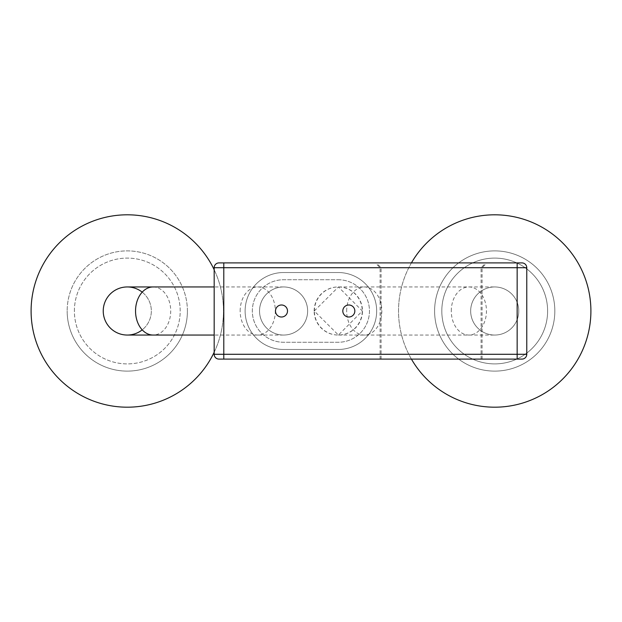 <?xml version="1.0" encoding="UTF-8"?>
<svg xmlns="http://www.w3.org/2000/svg" width="622" height="622" viewBox="0 0 622 622"><rect width="100%" height="100%" fill="white"/><g stroke="black" fill="none" stroke-linecap="round" stroke-linejoin="round"><path stroke-width="0.47" stroke-dasharray="3.11 2.33" d="M74.383 311A52.901 52.901 0 0 1 127.285 258.099A52.901 52.901 0 0 1 180.186 311A52.901 52.901 0 0 1 127.285 363.901A52.901 52.901 0 0 1 74.383 311A52.901 52.901 0 0 1 127.285 258.099A52.901 52.901 0 0 1 180.186 311A52.901 52.901 0 0 1 127.285 363.901A52.901 52.901 0 0 1 74.383 311M187.401 311A60.116 60.116 0 0 0 127.285 250.884A60.116 60.116 0 0 0 67.168 311A60.116 60.116 0 0 1 127.285 250.884A60.116 60.116 0 0 1 187.401 311A60.116 60.116 0 0 1 127.285 371.116A60.116 60.116 0 0 1 67.168 311A60.116 60.116 0 0 0 127.285 371.116A60.116 60.116 0 0 0 187.401 311M441.814 311A52.901 52.901 0 0 1 494.715 258.099A52.901 52.901 0 0 1 547.617 311A52.901 52.901 0 0 1 494.715 363.901A52.901 52.901 0 0 1 441.814 311A52.901 52.901 0 0 0 494.715 363.901A52.901 52.901 0 0 0 547.617 311A52.901 52.901 0 0 0 494.715 258.099A52.901 52.901 0 0 0 441.814 311M554.832 311A60.116 60.116 0 0 0 494.715 250.884A60.116 60.116 0 0 0 434.599 311A60.116 60.116 0 0 0 494.715 371.116A60.116 60.116 0 0 0 554.832 311A60.116 60.116 0 0 0 494.715 250.884A60.116 60.116 0 0 0 434.599 311A60.116 60.116 0 0 0 494.715 371.116A60.116 60.116 0 0 0 554.832 311M590.9 311A96.185 96.185 0 0 0 494.715 214.815A96.185 96.185 0 0 0 398.531 311A96.185 96.185 0 0 0 494.715 407.185A96.185 96.185 0 0 0 590.9 311M411.414 262.904A96.185 96.185 0 0 0 411.414 359.096M31.1 311A96.185 96.185 0 0 1 127.285 214.815A96.185 96.185 0 0 1 223.469 311A96.185 96.185 0 0 1 127.285 407.185A96.185 96.185 0 0 1 31.1 311M214.17 269.73A96.185 96.185 0 0 1 214.17 352.27M338.197 279.737A31.263 31.263 0 0 1 369.46 311A31.263 31.263 0 0 1 338.197 342.263L283.585 342.263A31.263 31.263 0 0 1 252.33 311A31.263 31.263 0 0 1 283.585 279.737L338.197 279.737A31.263 31.263 0 0 1 369.46 311A31.263 31.263 0 0 1 338.197 342.263L283.585 342.263A31.263 31.263 0 0 1 252.33 311A31.263 31.263 0 0 1 283.585 279.737L338.197 279.737M376.668 311A38.471 38.471 0 0 1 338.197 349.471L283.585 349.471A38.471 38.471 0 0 1 245.115 311A38.471 38.471 0 0 1 283.585 272.529L338.197 272.529A38.471 38.471 0 0 1 376.668 311A38.471 38.471 0 0 1 338.197 349.471L283.585 349.471A38.471 38.471 0 0 1 245.115 311A38.471 38.471 0 0 1 283.585 272.529L338.197 272.529A38.471 38.471 0 0 1 376.668 311M354.835 311A6.01 6.01 0 0 0 348.825 304.99A6.01 6.01 0 0 0 342.815 311A6.01 6.01 0 0 0 348.825 317.01A6.01 6.01 0 0 0 354.835 311M287.512 311A6.01 6.01 0 0 0 281.494 304.99A6.01 6.01 0 0 0 275.484 311A6.01 6.01 0 0 0 281.494 317.01A6.01 6.01 0 0 0 287.512 311M218.975 262.904A4.813 4.813 0 0 0 214.17 267.717L214.17 354.283A4.813 4.813 0 0 0 218.975 359.096L521.959 359.096A4.813 4.813 0 0 0 526.772 354.283L526.772 267.717A4.813 4.813 0 0 0 521.959 262.904L218.975 262.904A4.813 4.813 0 0 0 214.17 267.717L517.154 267.717L517.154 354.283L223.788 354.283L223.788 262.904M430.587 262.904L375.276 262.904L430.587 262.904M430.587 267.717L481.086 267.717L430.587 267.717M431.582 262.904L376.279 262.904L431.582 262.904M431.582 267.717L381.084 267.717L431.582 267.717M431.582 359.096L381.084 359.096L431.582 359.096M430.587 359.096L481.086 359.096L430.587 359.096M314.149 311A24.048 24.048 0 0 1 338.197 286.952A24.048 24.048 0 0 1 362.245 311A24.048 24.048 0 0 1 338.197 335.048A24.048 24.048 0 0 1 314.149 311M259.537 311A24.048 24.048 0 0 1 283.585 286.952A24.048 24.048 0 0 1 307.633 311A24.048 24.048 0 0 1 283.585 335.048A24.048 24.048 0 0 1 259.537 311A24.048 24.048 0 0 1 283.585 286.952A24.048 24.048 0 0 1 307.633 311A24.048 24.048 0 0 1 283.585 335.048A24.048 24.048 0 0 1 259.537 311A24.048 24.048 0 0 1 283.585 286.952A24.048 24.048 0 0 1 307.633 311A24.048 24.048 0 0 1 283.585 335.048A24.048 24.048 0 0 1 259.537 311M142.213 292.146A24.048 24.048 0 0 1 142.213 329.854M127.285 286.952A24.048 24.048 0 0 1 151.333 311A24.048 24.048 0 0 1 127.285 335.048A24.048 24.048 0 0 0 151.333 311A24.048 24.048 0 0 0 127.285 286.952M470.667 311A24.048 24.048 0 0 1 494.715 286.952A24.048 24.048 0 0 1 518.764 311A24.048 24.048 0 0 1 494.715 335.048A24.048 24.048 0 0 1 470.667 311A24.048 24.048 0 0 1 494.715 286.952A24.048 24.048 0 0 1 518.764 311A24.048 24.048 0 0 1 494.715 335.048A24.048 24.048 0 0 1 470.667 311A24.048 24.048 0 0 1 494.715 286.952A24.048 24.048 0 0 1 518.764 311A24.048 24.048 0 0 1 494.715 335.048A24.048 24.048 0 0 1 470.667 311M314.367 311A24.048 24.048 0 0 1 338.415 286.952A24.048 24.048 0 0 1 362.463 311A24.048 24.048 0 0 1 338.415 335.048A24.048 24.048 0 0 1 314.367 311M517.154 262.904L517.154 267.717L526.772 267.717A4.813 4.813 0 0 0 521.959 262.904M223.788 359.096L223.788 354.283L214.17 354.283A4.813 4.813 0 0 0 218.975 359.096M521.959 359.096A4.813 4.813 0 0 0 526.772 354.283L517.154 354.283L517.154 359.096M314.258 311L338.415 286.952L362.354 311L338.415 335.048L314.258 311M153.129 286.952A24.048 17.587 -90 0 1 170.716 311A24.048 17.587 -90 0 1 153.129 335.048M240.162 311A24.048 17.587 -90 0 1 257.749 286.952A24.048 17.587 -90 0 1 275.336 311A24.048 17.587 -90 0 1 257.749 335.048A24.048 17.587 -90 0 1 240.162 311M451.284 311A24.048 17.587 90 0 1 468.871 286.952A24.048 17.587 90 0 1 486.458 311A24.048 17.587 90 0 1 468.871 335.048A24.048 17.587 90 0 1 451.284 311M346.664 311A24.048 17.587 90 0 1 364.251 286.952A24.048 17.587 90 0 1 381.838 311A24.048 17.587 90 0 1 364.251 335.048A24.048 17.587 90 0 1 346.664 311M481.086 359.096L481.086 267.717L485.891 262.904M482.081 359.096L482.081 267.717L486.886 262.904M380.089 359.096L380.089 267.717L375.276 262.904M381.084 359.096L381.084 267.717L376.279 262.904M283.585 286.952L214.17 286.952M283.585 335.048L214.17 335.048M338.415 286.952L494.715 286.952M338.415 335.048L494.715 335.048"/><path stroke-width="0.93" d="M411.414 359.096A96.185 96.185 0 0 0 590.9 311A96.185 96.185 0 0 0 411.414 262.904M214.17 352.27A96.185 96.185 0 0 1 31.1 311A96.185 96.185 0 0 1 214.17 269.73M354.835 311A6.01 6.01 0 0 0 348.825 304.99A6.01 6.01 0 0 0 342.815 311A6.01 6.01 0 0 0 348.825 317.01A6.01 6.01 0 0 0 354.835 311M287.512 311A6.01 6.01 0 0 0 281.494 304.99A6.01 6.01 0 0 0 275.484 311A6.01 6.01 0 0 0 281.494 317.01A6.01 6.01 0 0 0 287.512 311M223.788 262.904L521.959 262.904A4.813 4.813 0 0 1 526.772 267.717L223.788 267.717L223.788 262.904L218.975 262.904A4.813 4.813 0 0 0 214.17 267.717L214.17 354.283A4.813 4.813 0 0 0 218.975 359.096L223.788 359.096L223.788 354.283L526.772 354.283A4.813 4.813 0 0 1 521.959 359.096L223.788 359.096M526.772 267.717L526.772 354.283M142.213 329.854A24.048 24.048 0 0 1 103.236 311A24.048 24.048 0 0 1 142.213 292.146M103.236 311A24.048 24.048 0 0 1 127.285 286.952A24.048 24.048 0 0 0 103.236 311A24.048 24.048 0 0 0 127.285 335.048A24.048 24.048 0 0 1 103.236 311M214.17 354.283L223.788 354.283L223.788 267.717L214.17 267.717M517.154 359.096L517.154 262.904M214.17 335.048L153.129 335.048A24.048 17.587 -90 0 1 135.542 311A24.048 17.587 -90 0 1 153.129 286.952L127.285 286.952M153.129 335.048L127.285 335.048M214.17 286.952L153.129 286.952"/></g></svg>
